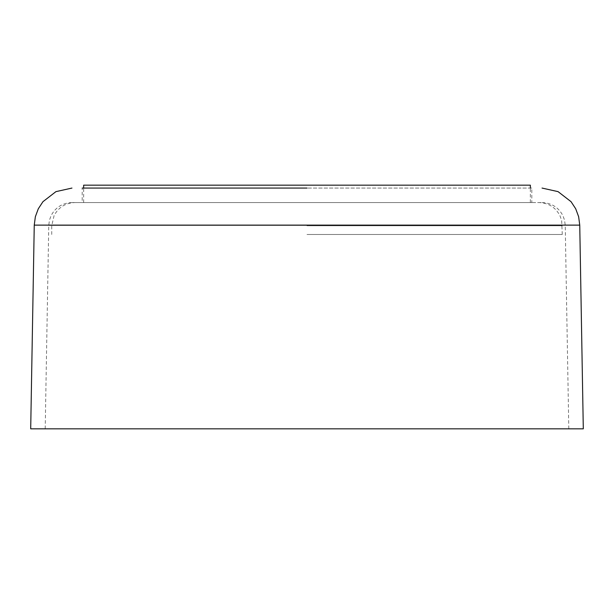 <?xml version="1.0" encoding="UTF-8"?>
<svg xmlns="http://www.w3.org/2000/svg" width="614" height="614" viewBox="0 0 614 614"><rect width="100%" height="100%" fill="white"/><g stroke="black" fill="none" stroke-linecap="round" stroke-linejoin="round"><path stroke-width="0.46" stroke-dasharray="3.07 2.3" d="M531.808 202.574L71.961 202.574L531.808 202.574L531.808 188.068L82.192 188.068L307 188.068L82.192 188.068L82.192 202.574L307 202.574L82.192 202.574M583.3 428.833L30.7 428.833M531.808 188.068L307 188.068M307 428.833L45.206 428.833L307 428.833M307 202.574L542.039 202.574L307 202.574M307 234.479L562.27 234.479L307 234.479M530.358 185.167L83.642 185.167M307 225.376L48.759 225.376L307 225.376M34.254 225.123L579.746 225.123M307 225.775L562.27 225.775L307 225.775M45.206 428.833L48.759 225.376L49.435 220.203L51.169 215.476C55.659 207.233 62.59 202.935 71.961 202.574M542.039 202.574C551.41 202.935 558.341 207.233 562.831 215.476L564.565 220.203L565.241 225.376L568.794 428.833M562.27 234.479L561.672 220.541L559.907 215.568C555.424 207.271 548.479 202.942 539.061 202.574M530.358 202.574L530.358 188.068M83.642 202.574L83.642 188.068M51.73 234.479L51.73 225.775L54.093 215.568C58.576 207.271 65.521 202.942 74.939 202.574"/><path stroke-width="0.92" d="M307 188.068L82.192 188.068M30.7 428.833L583.3 428.833L579.746 225.123L34.254 225.123L30.7 428.833M83.642 188.068L83.642 185.167L530.358 185.167L530.358 188.068M579.746 225.123L578.641 216.719L575.694 208.768L571.051 201.684L558.065 191.637L542.039 188.068M34.254 225.123L35.359 216.719L38.306 208.768L42.949 201.684L55.935 191.637L71.961 188.068"/></g></svg>
